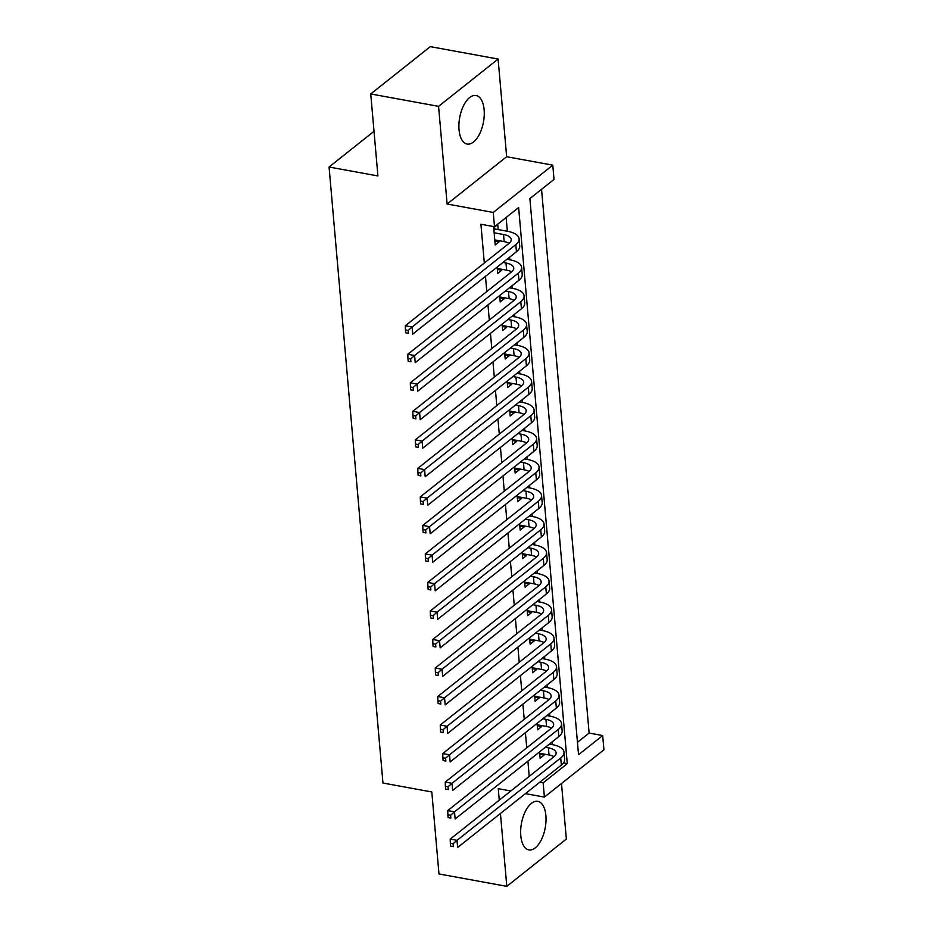 <?xml version="1.0" encoding="UTF-8"?>
<svg xmlns="http://www.w3.org/2000/svg" width="933" height="933" viewBox="0 0 933 933"><rect width="100%" height="100%" fill="white"/><g stroke="black" fill="none" stroke-linecap="round" stroke-linejoin="round"><path stroke-width="1.4" d="M545.887 815.652A24.678 12.094 100.4 0 0 537.77 801.342A24.678 12.094 100.4 0 0 520.789 835.595A24.678 12.094 100.4 0 0 528.894 849.905A24.678 12.094 100.4 0 0 545.887 815.652M484.134 109.802A24.678 12.094 100.4 0 0 476.017 95.493A24.678 12.094 100.4 0 0 459.036 129.745A24.678 12.094 100.4 0 0 467.141 144.055A24.678 12.094 100.4 0 0 484.134 109.802M602.683 735.542L603.931 749.805L544.394 797.097L543.146 782.845L567.276 763.66L518.631 207.534L494.49 226.719L493.242 212.456L552.779 165.153L554.027 179.416L529.886 198.589L578.542 754.715L602.683 735.542L589.12 733.058L541.548 189.329M374.005 131.32L329.069 167.019L382.962 783.032L431.804 791.965L438.976 873.953L506.806 886.35L566.354 839.047L561.491 783.522M329.069 167.019L377.912 175.94L370.739 93.953L430.276 46.65L498.105 59.047L438.568 106.35L447.117 204.024L493.242 212.456M447.117 204.024L506.654 156.721L498.105 59.047M506.654 156.721L552.779 165.153M370.739 93.953L438.568 106.35M539.566 751.893L540.125 758.261L544.149 755.065L544.056 754.074M537.07 723.378L537.63 729.746L541.653 726.55L541.56 725.547M534.574 694.863L535.134 701.219L539.157 698.024L539.064 697.033M532.078 666.337L532.638 672.705L536.662 669.509L536.568 668.506M529.582 637.822L530.142 644.178L534.166 640.983L534.073 639.991M527.087 609.296L527.646 615.663L531.67 612.468L531.577 611.477M524.591 580.781L525.151 587.149L529.174 583.953L529.081 582.95M522.095 552.266L522.655 558.622L526.678 555.427L526.585 554.435M519.599 523.74L520.159 530.107L524.183 526.912L524.101 525.909M517.104 495.225L517.663 501.592L521.687 498.385L521.605 497.394M514.608 466.698L515.168 473.066L519.191 469.87L519.11 468.879M512.112 438.183L512.672 444.551L516.695 441.356L516.614 440.353M509.628 409.669L510.176 416.025L514.2 412.829L514.118 411.838M507.132 381.142L507.68 387.51L511.704 384.314L511.622 383.323M504.636 352.627L505.185 358.995L509.208 355.8L509.126 354.797M502.141 324.113L502.689 330.469L506.712 327.273L506.631 326.282M499.645 295.586L500.193 301.954L504.217 298.758L504.135 297.755M497.149 267.071L497.709 273.427L501.721 270.232L501.639 269.24M577.457 742.318L589.12 733.058M494.49 226.719L480.927 224.235L484.32 263.013M485.475 276.331L486.804 291.528M487.971 304.858L489.3 320.042M490.466 333.373L491.796 348.569M492.962 361.899L494.292 377.084M495.458 390.414L496.788 405.61M497.954 418.929L499.283 434.125M500.45 447.455L501.779 462.64M502.945 475.97L504.275 491.166M505.441 504.496L506.771 519.681M507.937 533.011L509.266 548.207M510.433 561.526L511.762 576.722M512.928 590.053L514.258 605.237M515.424 618.567L516.754 633.764M517.92 647.082L519.249 662.278M520.416 675.609L521.745 690.793M522.912 704.123L524.241 719.32M525.407 732.65L526.737 747.834M527.903 761.165L529.221 776.361M553.362 757.176L553.281 756.255M552.266 744.627L552.033 741.992M550.867 728.661L550.785 727.728M549.77 716.101L549.537 713.465M548.371 700.147L548.289 699.214M547.274 687.586L547.041 684.95M545.875 671.62L545.793 670.699M544.779 659.06L544.545 656.435M543.379 643.105L543.298 642.172M542.283 630.545L542.05 627.909M540.883 614.59L540.802 613.657M539.787 602.03L539.554 599.394M538.388 586.064L538.306 585.131M537.291 573.503L537.07 570.879M535.904 557.549L535.822 556.616M534.796 544.989L534.574 542.353M533.408 529.023L533.326 528.101M532.3 516.462L532.078 513.838M530.912 500.508L530.83 499.575M529.804 487.947L529.582 485.312M528.416 471.993L528.335 471.06M527.308 459.433L527.087 456.797M525.92 443.467L525.839 442.534M524.824 430.906L524.591 428.282M523.425 414.952L523.343 414.019M522.328 402.391L522.095 399.756M520.929 386.425L520.847 385.504M519.833 373.876L519.599 371.241M518.433 357.91L518.351 356.977M517.337 345.35L517.104 342.714M515.937 329.396L515.856 328.463M514.841 316.835L514.608 314.199M513.442 300.869L513.36 299.948M512.345 288.309L512.112 285.685M510.946 272.354L510.864 271.421M509.85 259.794L509.616 257.158M508.45 243.828L508.368 242.907M507.354 231.279L506.141 217.459M498.175 229.6L497.732 224.608L493.709 227.804L495.213 244.912L499.237 241.717L499.143 240.726M510.829 790.974L498.269 788.677L499.272 800.152M500.438 813.483L506.806 886.35M525.419 793.633L544.394 797.097M539.775 782.227L543.146 782.845M563.45 762.961L567.276 763.66M494.863 240.912L499.237 241.717M497.359 269.439L501.721 270.232M499.855 297.954L504.217 298.758M502.339 326.48L506.712 327.273M504.835 354.995L509.208 355.8M507.33 383.51L511.704 384.314M509.826 412.036L514.2 412.829M512.322 440.551L516.695 441.356M514.818 469.077L519.191 469.87M517.314 497.592L521.687 498.385M519.809 526.107L524.183 526.912M522.305 554.634L526.678 555.427M524.801 583.148L529.174 583.953M527.297 611.663L531.67 612.468M529.792 640.19L534.166 640.983M532.288 668.704L536.662 669.509M534.784 697.231L539.157 698.024M537.28 725.746L541.653 726.55M539.775 754.261L544.149 755.065M494.77 239.921L504.135 241.635A15.826 6.741 175 0 1 509.138 243.291M494.152 232.795L503.505 234.498A15.826 6.741 175 0 1 511.226 239.513A15.826 6.741 175 0 1 509.033 243.373L405.319 325.769L412.106 327.005L515.809 244.609A23.733 10.111 -5 0 0 519.11 238.825A23.733 10.111 -5 0 0 507.529 231.302L495.446 229.098L493.93 230.299M493.732 228.095L495.446 229.098M408.164 330.434L405.447 329.944L405.703 332.789L408.409 333.291L408.164 330.434L412.106 327.005L412.724 334.131L516.439 251.747A23.733 10.111 -5 0 0 519.728 245.962L519.11 238.825M408.409 333.291L405.703 332.789M405.447 329.944L405.319 325.769M497.266 268.436L506.631 270.15A15.826 6.741 175 0 1 511.634 271.806M502.945 262.465L506.001 263.024A15.826 6.741 175 0 1 513.721 268.039A15.826 6.741 175 0 1 511.529 271.9L407.814 354.283L414.602 355.52L518.305 273.136A23.733 10.111 -5 0 0 521.605 267.351A23.733 10.111 -5 0 0 510.024 259.829L506.969 259.269M410.66 358.948L407.943 358.459L408.199 361.304L410.905 361.806L410.66 358.948L414.602 355.52L415.22 362.657L518.935 280.262A23.733 10.111 -5 0 0 522.223 274.477L521.605 267.351M410.905 361.806L408.199 361.304M407.943 358.459L407.814 354.283M499.761 296.962L509.126 298.677A15.826 6.741 175 0 1 514.118 300.333M505.441 290.979L508.497 291.539A15.826 6.741 175 0 1 516.217 296.554A15.826 6.741 175 0 1 514.025 300.414L410.31 382.81L417.098 384.046L520.801 301.651A23.733 10.111 -5 0 0 524.101 295.866A23.733 10.111 -5 0 0 512.52 288.344L509.465 287.784M413.156 387.475L410.438 386.973L410.695 389.831L413.401 390.321L413.156 387.475L417.098 384.046L417.716 391.172L521.43 308.788A23.733 10.111 -5 0 0 524.719 302.992L524.101 295.866M413.401 390.321L410.695 389.831M410.438 386.973L410.31 382.81M502.257 325.477L511.622 327.191A15.826 6.741 175 0 1 516.614 328.848M507.937 319.506L510.992 320.066A15.826 6.741 175 0 1 518.713 325.069A15.826 6.741 175 0 1 516.52 328.929L412.806 411.325L419.593 412.561L523.296 330.177A23.733 10.111 -5 0 0 526.597 324.381A23.733 10.111 -5 0 0 515.016 316.87L511.96 316.31M415.651 415.99L412.934 415.5L413.191 418.346L415.896 418.847L415.651 415.99L419.593 412.561L420.212 419.698L523.926 337.303A23.733 10.111 -5 0 0 527.215 331.518L526.597 324.381M415.896 418.847L413.191 418.346M412.934 415.5L412.806 411.325M504.753 354.004L514.118 355.706A15.826 6.741 175 0 1 519.11 357.374M510.433 348.021L513.488 348.58A15.826 6.741 175 0 1 521.209 353.595A15.826 6.741 175 0 1 519.005 357.456L415.302 439.84L422.089 441.087L525.792 358.692A23.733 10.111 -5 0 0 529.081 352.907A23.733 10.111 -5 0 0 517.512 345.385L514.456 344.825M418.147 444.516L415.43 444.015L415.675 446.872L418.392 447.362L418.147 444.516L422.089 441.087L422.707 448.213L526.422 365.818A23.733 10.111 -5 0 0 529.711 360.033L529.081 352.907M418.392 447.362L415.675 446.872M415.43 444.015L415.302 439.84M507.249 382.518L516.614 384.233A15.826 6.741 175 0 1 521.605 385.889M512.928 376.535L515.984 377.095A15.826 6.741 175 0 1 523.705 382.11A15.826 6.741 175 0 1 521.5 385.97L417.797 468.366L424.585 469.602L528.288 387.207A23.733 10.111 -5 0 0 531.577 381.422A23.733 10.111 -5 0 0 520.008 373.9L516.952 373.34M420.643 473.031L417.926 472.53L418.171 475.387L420.888 475.888L420.643 473.031L424.585 469.602L425.203 476.728L528.918 394.344A23.733 10.111 -5 0 0 532.207 388.548L531.577 381.422M420.888 475.888L418.171 475.387M417.926 472.53L417.797 468.366M509.745 411.033L519.098 412.748A15.826 6.741 175 0 1 524.101 414.404M515.424 405.062L518.48 405.622A15.826 6.741 175 0 1 526.2 410.637A15.826 6.741 175 0 1 523.996 414.485L420.293 496.881L427.069 498.117L530.784 415.733A23.733 10.111 -5 0 0 534.073 409.937A23.733 10.111 -5 0 0 522.503 402.426L519.448 401.866M423.139 501.546L420.421 501.056L420.666 503.902L423.384 504.403L423.139 501.546L427.069 498.117L427.699 505.254L531.402 422.859A23.733 10.111 -5 0 0 534.702 417.074L534.073 409.937M423.384 504.403L420.666 503.902M420.421 501.056L420.293 496.881M512.24 439.56L521.594 441.262A15.826 6.741 175 0 1 526.597 442.93M517.92 433.577L520.976 434.137A15.826 6.741 175 0 1 528.696 439.151A15.826 6.741 175 0 1 526.492 443.012L422.789 525.396L429.565 526.644L533.279 444.248A23.733 10.111 -5 0 0 536.568 438.463A23.733 10.111 -5 0 0 524.999 430.941L521.944 430.381M425.635 530.072L422.917 529.571L423.162 532.428L425.88 532.918L425.635 530.072L429.565 526.644L430.195 533.769L533.898 451.374A23.733 10.111 -5 0 0 537.198 445.589L536.568 438.463M425.88 532.918L423.162 532.428M422.917 529.571L422.789 525.396M514.736 468.074L524.089 469.789A15.826 6.741 175 0 1 529.093 471.445M520.416 462.103L523.471 462.663A15.826 6.741 175 0 1 531.192 467.666A15.826 6.741 175 0 1 528.988 471.527L425.285 553.922L432.061 555.158L535.775 472.763A23.733 10.111 -5 0 0 539.064 466.978A23.733 10.111 -5 0 0 527.495 459.456L524.428 458.908M428.13 558.587L425.413 558.097L425.658 560.943L428.375 561.444L428.13 558.587L432.061 555.158L432.69 562.284L536.393 479.9A23.733 10.111 -5 0 0 539.694 474.116L539.064 466.978M428.375 561.444L425.658 560.943M425.413 558.097L425.285 553.922M517.232 496.601L526.585 498.304A15.826 6.741 175 0 1 531.588 499.96M522.9 490.618L525.967 491.178A15.826 6.741 175 0 1 533.676 496.193A15.826 6.741 175 0 1 531.483 500.053L427.781 582.437L434.556 583.685L538.271 501.289A23.733 10.111 -5 0 0 541.56 495.505A23.733 10.111 -5 0 0 529.991 487.982L526.923 487.423M430.614 587.114L427.909 586.612L428.154 589.469L430.871 589.959L430.614 587.114L434.556 583.685L435.186 590.811L538.889 508.415A23.733 10.111 -5 0 0 542.19 502.63L541.56 495.505M430.871 589.959L428.154 589.469M427.909 586.612L427.781 582.437M519.728 525.116L529.081 526.83A15.826 6.741 175 0 1 534.084 528.486M525.396 519.133L528.463 519.693A15.826 6.741 175 0 1 536.172 524.708A15.826 6.741 175 0 1 533.979 528.568L430.276 610.963L437.052 612.2L540.767 529.804A23.733 10.111 -5 0 0 544.056 524.019A23.733 10.111 -5 0 0 532.486 516.497L529.419 515.937M433.11 615.628L430.405 615.127L430.649 617.984L433.367 618.474L433.11 615.628L437.052 612.2L437.682 619.325L541.385 536.942A23.733 10.111 -5 0 0 544.685 531.145L544.056 524.019M433.367 618.474L430.649 617.984M430.405 615.127L430.276 610.963M522.223 553.631L531.577 555.345A15.826 6.741 175 0 1 536.58 557.001M527.891 547.659L530.959 548.219A15.826 6.741 175 0 1 538.668 553.234A15.826 6.741 175 0 1 536.475 557.083L432.772 639.478L439.548 640.714L543.263 558.331A23.733 10.111 -5 0 0 546.551 552.534A23.733 10.111 -5 0 0 534.982 545.024L531.915 544.464M435.606 644.143L432.9 643.653L433.145 646.499L435.863 647.001L435.606 644.143L439.548 640.714L440.178 647.852L543.881 565.456A23.733 10.111 -5 0 0 547.181 559.672L546.551 552.534M435.863 647.001L433.145 646.499M432.9 643.653L432.772 639.478M524.708 582.157L534.073 583.86A15.826 6.741 175 0 1 539.076 585.527M530.387 576.174L533.454 576.734A15.826 6.741 175 0 1 541.163 581.749A15.826 6.741 175 0 1 538.971 585.609L435.256 667.993L442.044 669.241L545.758 586.845A23.733 10.111 -5 0 0 549.047 581.061A23.733 10.111 -5 0 0 537.478 573.538L534.411 572.979M438.102 672.67L435.396 672.168L435.641 675.025L438.358 675.515L438.102 672.67L442.044 669.241L442.674 676.367L546.376 593.971A23.733 10.111 -5 0 0 549.677 588.187L549.047 581.061M438.358 675.515L435.641 675.025M435.396 672.168L435.256 667.993M527.203 610.672L536.568 612.386A15.826 6.741 175 0 1 541.572 614.042M532.883 604.701L535.95 605.249A15.826 6.741 175 0 1 543.659 610.264A15.826 6.741 175 0 1 541.467 614.124L437.752 696.519L444.54 697.756L548.254 615.36A23.733 10.111 -5 0 0 551.543 609.576A23.733 10.111 -5 0 0 539.974 602.053L536.907 601.493M440.598 701.184L437.892 700.695L438.137 703.54L440.854 704.042L440.598 701.184L444.54 697.756L445.169 704.881L548.872 622.498A23.733 10.111 -5 0 0 552.161 616.713L551.543 609.576M440.854 704.042L438.137 703.54M437.892 700.695L437.752 696.519M529.699 639.187L539.064 640.901A15.826 6.741 175 0 1 544.067 642.557M535.379 633.215L538.446 633.775A15.826 6.741 175 0 1 546.155 638.79A15.826 6.741 175 0 1 543.962 642.65L440.248 725.034L447.035 726.271L550.75 643.887A23.733 10.111 -5 0 0 554.039 638.102A23.733 10.111 -5 0 0 542.458 630.58L539.402 630.02M443.093 729.699L440.388 729.209L440.633 732.055L443.35 732.557L443.093 729.699L447.035 726.271L447.653 733.408L551.368 651.012A23.733 10.111 -5 0 0 554.657 645.228L554.039 638.102M443.35 732.557L440.633 732.055M440.388 729.209L440.248 725.034M532.195 667.713L541.56 669.428A15.826 6.741 175 0 1 546.563 671.084M537.875 661.73L540.93 662.29A15.826 6.741 175 0 1 548.651 667.305A15.826 6.741 175 0 1 546.458 671.165L442.743 753.561L449.531 754.797L553.234 672.401A23.733 10.111 -5 0 0 556.534 666.617A23.733 10.111 -5 0 0 544.954 659.095L541.898 658.535M445.589 758.226L442.872 757.724L443.128 760.582L445.846 761.071L445.589 758.226L449.531 754.797L450.149 761.923L553.864 679.539A23.733 10.111 -5 0 0 557.153 673.743L556.534 666.617M445.846 761.071L443.128 760.582M442.872 757.724L442.743 753.561M534.691 696.228L544.056 697.942A15.826 6.741 175 0 1 549.059 699.598M540.37 690.257L543.426 690.817A15.826 6.741 175 0 1 551.146 695.82A15.826 6.741 175 0 1 548.954 699.68L445.239 782.076L452.027 783.312L555.73 700.928A23.733 10.111 -5 0 0 559.03 695.132A23.733 10.111 -5 0 0 547.449 687.621L544.394 687.061M448.085 786.741L445.368 786.251L445.624 789.096L448.33 789.598L448.085 786.741L452.027 783.312L452.645 790.449L556.36 708.054A23.733 10.111 -5 0 0 559.648 702.269L559.03 695.132M448.33 789.598L445.624 789.096M445.368 786.251L445.239 782.076M537.186 724.754L546.551 726.457A15.826 6.741 175 0 1 551.555 728.125M542.866 718.772L545.922 719.331A15.826 6.741 175 0 1 553.642 724.346A15.826 6.741 175 0 1 551.45 728.207L447.735 810.59L454.523 811.838L558.226 729.443A23.733 10.111 -5 0 0 561.526 723.658A23.733 10.111 -5 0 0 549.945 716.136L546.89 715.576M450.581 815.267L447.863 814.766L448.12 817.623L450.826 818.113L450.581 815.267L454.523 811.838L455.141 818.964L558.855 736.569A23.733 10.111 -5 0 0 562.144 730.784L561.526 723.658M450.826 818.113L448.12 817.623M447.863 814.766L447.735 810.59M539.682 753.269L549.047 754.984A15.826 6.741 175 0 1 554.05 756.64M545.362 747.286L548.417 747.846A15.826 6.741 175 0 1 556.138 752.861A15.826 6.741 175 0 1 553.945 756.721L450.231 839.117L457.018 840.353L560.721 757.958A23.733 10.111 -5 0 0 564.022 752.173A23.733 10.111 -5 0 0 552.441 744.651L549.385 744.091M453.076 843.782L450.359 843.28L450.616 846.138L453.321 846.639L453.076 843.782L457.018 840.353L457.636 847.479L561.351 765.095A23.733 10.111 -5 0 0 564.64 759.299L564.022 752.173M453.321 846.639L450.616 846.138M450.359 843.28L450.231 839.117M503.505 234.498L504.135 241.635M515.809 244.609L516.439 251.747M506.001 263.024L506.631 270.15M518.305 273.136L518.935 280.262M508.497 291.539L509.126 298.677M520.801 301.651L521.43 308.788M510.992 320.066L511.622 327.191M523.296 330.177L523.926 337.303M513.488 348.58L514.118 355.706M525.792 358.692L526.422 365.818M515.984 377.095L516.614 384.233M528.288 387.207L528.918 394.344M518.48 405.622L519.098 412.748M530.784 415.733L531.402 422.859M520.976 434.137L521.594 441.262M533.279 444.248L533.898 451.374M523.471 462.663L524.089 469.789M535.775 472.763L536.393 479.9M525.967 491.178L526.585 498.304M538.271 501.289L538.889 508.415M528.463 519.693L529.081 526.83M540.767 529.804L541.385 536.942M530.959 548.219L531.577 555.345M543.263 558.331L543.881 565.456M533.454 576.734L534.073 583.86M545.758 586.845L546.376 593.971M535.95 605.249L536.568 612.386M548.254 615.36L548.872 622.498M538.446 633.775L539.064 640.901M550.75 643.887L551.368 651.012M540.93 662.29L541.56 669.428M553.234 672.401L553.864 679.539M543.426 690.817L544.056 697.942M555.73 700.928L556.36 708.054M545.922 719.331L546.551 726.457M558.226 729.443L558.855 736.569M548.417 747.846L549.047 754.984M560.721 757.958L561.351 765.095"/></g></svg>
